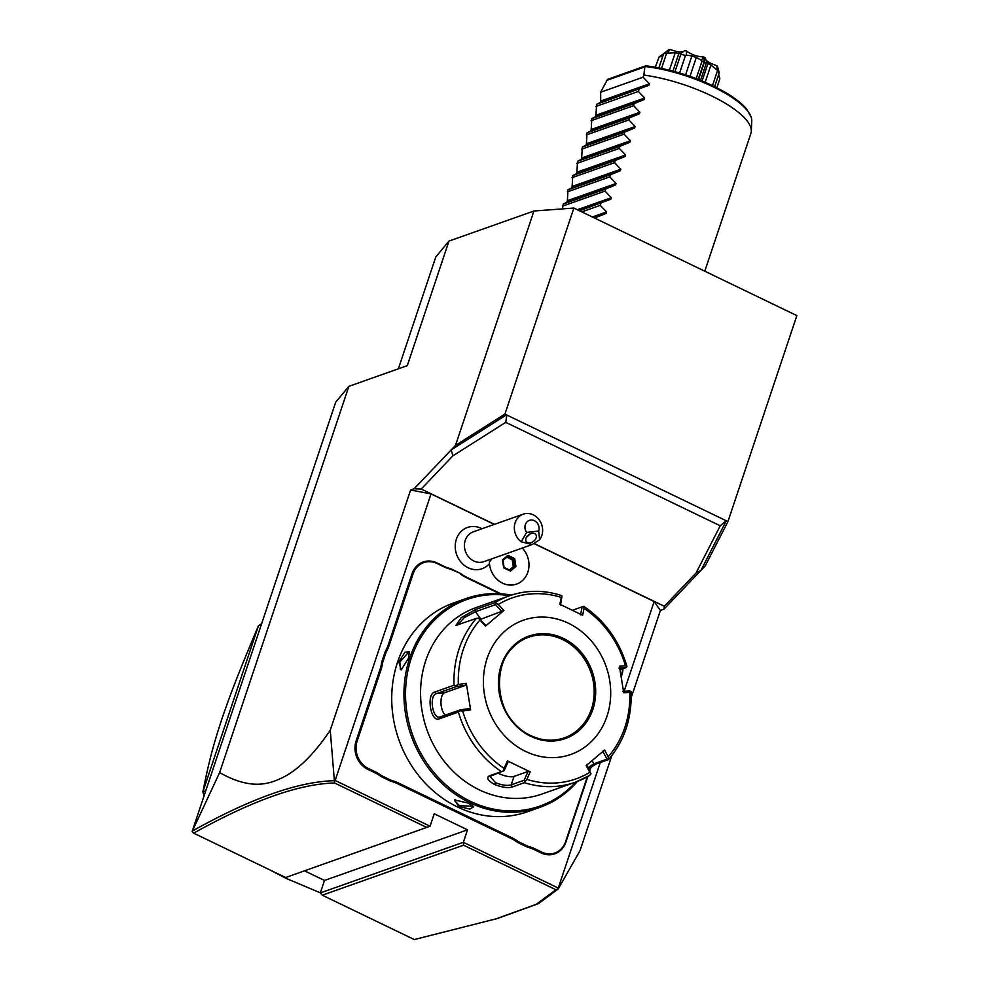 <?xml version="1.0" encoding="UTF-8"?>
<svg xmlns="http://www.w3.org/2000/svg" width="989" height="989" viewBox="0 0 989 989"><rect width="100%" height="100%" fill="white"/><g stroke="black" fill="none" stroke-linecap="round" stroke-linejoin="round"><path stroke-width="1.48" d="M398.357 368.823L435.803 256.93L448.969 241.081L533.936 211.003L573.867 208.061L796.862 315.602L727.941 521.586L705.281 565.832L663.891 609.212L664.324 606.269L534.357 543.591M573.867 208.061L504.946 414.045L455.509 445.371L533.936 211.003M348.87 386.34L335.704 402.189L192.138 831.489L219.62 772.607L348.87 386.34L407.283 365.658L448.969 241.081M455.509 445.371L451.219 449.871L452.888 455.842L421.215 489.036L414.119 488.764L451.219 449.871L506.467 414.861L727.941 521.586M414.119 488.764L410.62 490L431.019 493.919L494.253 524.417M219.62 772.607C253.209 791.546 271.728 783.548 287.156 775.153C301.682 766.364 316.035 751.393 330.252 730.216L410.62 490M600.286 762.494L558.266 888.073L463.359 842.294L320.337 892.919L324.503 880.457L304.538 870.839M192.138 831.489L193.659 833.158L285.648 877.527L430.054 826.235L434.22 813.774L467.525 829.833L463.359 842.294L463.544 845.187L322.29 895.193L414.28 939.55L497.294 918.546L538.449 903.649L558.216 888.938L580.011 850.664L611.82 755.621M631.205 697.678L660.392 610.448L663.891 609.212M558.266 888.073L558.352 888.703M495.217 919.164L536.273 904.305L555.905 889.741L463.544 845.187M558.315 888.703L555.905 889.741M624.096 691.323L654.149 601.522L660.392 610.448M430.054 826.235L335.147 780.469L431.019 493.919M534.196 543.678L654.149 601.522M482.039 528.744A21.882 19.248 70.5 0 0 462.395 530.327A21.882 19.248 70.5 0 0 455.533 550.243A21.882 19.248 70.5 0 0 469.54 568.378A21.882 19.248 70.5 0 0 489.456 563.631M591.41 766.722A40.734 35.851 70.5 0 0 589.765 770.814M621.253 676.723L621.883 674.844A21.758 19.15 -109.5 0 0 622.996 668.675M501.003 593.808L466.882 577.353A40.734 35.851 70.5 0 1 460.392 573.397L450.601 568.675A40.734 35.851 70.5 0 1 443.641 566.141L436.94 562.914A21.758 19.15 -109.5 0 0 412.079 573.657L388.244 644.89A40.734 35.851 70.5 0 1 385.166 651.763L381.667 662.222A40.734 35.851 70.5 0 1 379.924 669.738L356.102 740.959A21.758 19.15 -109.5 0 0 367.859 769.368L374.559 772.594A40.734 35.851 70.5 0 1 381.049 776.55L390.84 781.273A40.734 35.851 70.5 0 1 397.801 783.807L511.09 838.449A40.734 35.851 70.5 0 1 517.581 842.405L527.372 847.128A40.734 35.851 70.5 0 1 534.344 849.662L541.032 852.889A21.758 19.15 -109.5 0 0 565.906 842.146L587.862 776.501M330.252 730.216L334.369 780.692L335.147 780.469M494.451 524.343L421.215 489.036M452.888 455.842L505.725 422.352L506.788 415.479M504.946 414.045L506.467 414.861M726.285 520.783L700.991 570.332L695.996 573.088L720.227 525.789L725.79 521.092M695.996 573.088L664.324 606.269M505.725 422.352L720.227 525.789M334.455 780.741L334.542 782.979C298.789 783.98 251.836 800.707 193.659 833.158M426.914 827.521L334.542 782.979M467.525 829.833L324.503 880.457M322.29 895.193L320.337 892.919M334.369 780.692C298.134 781.607 250.835 798.358 192.496 830.958M491.644 558.909A19.755 17.382 70.5 0 1 489.382 561.962L489.37 561.999A22.154 19.496 70.5 0 0 516.555 584.091A22.154 19.496 70.5 0 0 516.567 584.091A22.154 19.496 70.5 0 0 522.316 548.054M526.63 532.391L521.178 541.774A15.824 13.92 -109.5 0 1 514.564 530.636A15.824 13.92 -109.5 0 1 523.206 514.169L473.298 531.835A15.824 13.92 -109.5 0 0 464.657 548.302A15.824 13.92 70.5 0 0 483.856 561.665L532.144 544.568L539.598 539.71L538.684 531.044A7.912 6.96 70.5 0 0 535.531 521.376A7.912 6.96 70.5 0 0 526.581 522.377A7.912 6.96 70.5 0 0 526.63 532.391L538.684 531.044M523.206 514.169A15.824 13.92 -109.5 0 1 542.405 527.533A15.824 13.92 -109.5 0 1 539.598 539.71M521.178 541.774L532.144 544.568M529.844 542.887A5.934 4.092 -36.4 0 1 526.284 541.613A5.934 4.092 -36.4 0 1 526.828 536.607A5.934 4.092 -36.4 0 1 532.255 533.306A5.934 4.092 -36.4 0 1 535.828 534.579A5.934 4.092 -36.4 0 1 535.272 539.586A5.934 4.092 -36.4 0 1 529.844 542.887M526.222 537.62L530.055 533.949M489.382 561.962A22.154 19.496 70.5 0 0 516.567 584.079L516.567 584.079M515.949 566.462L514.663 558.575L507.901 555.311L502.412 559.947L503.698 567.834L510.472 571.098L515.949 566.462L514.688 566.19L513.563 559.304L507.678 556.461L502.968 560.417L504.106 567.389L510.052 570.245M510.472 571.098L509.904 570.233L510.472 571.098M503.698 567.834L502.412 559.947M507.901 555.311L507.666 556.461L507.901 555.311M514.663 558.575L512.191 559.786L506.813 557.19M509.446 569.948L513.316 566.685L512.191 559.786M513.316 566.685L514.688 566.19L509.953 570.196M589.481 770.295A41.526 36.544 -109.5 0 1 590.643 767.279M527.372 847.128L527.903 846.263A41.526 36.544 -109.5 0 1 534.938 848.822L541.626 852.048A20.967 18.445 70.5 0 0 565.584 841.701L587.293 776.822M527.903 846.263L518.236 841.602L517.581 842.405M390.84 781.273L391.36 780.408A41.526 36.544 -109.5 0 1 398.394 782.979L511.684 837.609A41.526 36.544 -109.5 0 1 518.236 841.602M391.36 780.408L381.705 775.747L381.049 776.55M381.667 662.222L382.706 662.346A41.526 36.544 -109.5 0 1 380.95 669.936L357.116 741.157A20.967 18.445 70.5 0 0 368.452 768.54L375.152 771.766A41.526 36.544 -109.5 0 1 381.705 775.747M382.706 662.346L386.167 652.023L385.166 651.763M450.601 568.675L450.786 569.293A41.526 36.544 -109.5 0 1 443.752 566.734L437.051 563.507A20.967 18.445 70.5 0 0 413.093 573.855L389.258 645.088A41.526 36.544 -109.5 0 1 386.167 652.023M450.786 569.293L460.392 573.397M499.742 593.734L466.993 577.947A41.526 36.544 -109.5 0 1 460.441 573.954M621.092 675.808L621.562 674.399A20.967 18.445 70.5 0 0 622.625 668.799M511.412 595.106A110.743 97.466 70.5 0 0 466.017 598.555L453.803 602.882A110.743 97.466 70.5 0 0 391.743 700.62A110.743 97.466 70.5 0 0 457.413 806.937A110.743 97.466 70.5 0 0 527.706 811.672L539.92 807.345A110.743 97.466 70.5 0 0 577.378 781.471M466.017 598.555A110.743 97.466 70.5 0 0 403.957 696.293A110.743 97.466 70.5 0 0 469.627 802.623A110.743 97.466 70.5 0 0 539.92 807.345M468.292 803.093L473.644 806.801L469.812 809.064L458.735 806.468L454.581 799.953L468.292 803.093M408.395 658.451L401.2 669.874L398.839 661.839L404.921 652.233L409.434 651.788L408.395 658.451M509.656 595.699A109.556 96.415 70.5 0 0 407.542 672.508A109.556 96.415 70.5 0 0 470.517 801.362A109.556 96.415 70.5 0 0 575.635 782.126M479.22 789.815A98.875 87.02 70.5 0 0 541.984 794.031L575.363 782.212A98.875 87.02 -109.5 0 1 524.393 782.695L512.253 786.984C507.864 788.245 501.93 787.392 494.438 784.425C487.886 780.618 486.155 777.774 489.234 775.895L501.374 771.593A98.875 87.02 -109.5 0 1 458.402 712.068L439.19 718.867C430.672 722.687 426.024 693.808 434.801 692.016L454.025 685.216A98.875 87.02 -109.5 0 1 476.389 618.385L455.917 625.419L461.195 617.643L475.808 609.422L495.019 602.622A98.875 87.02 -109.5 0 1 509.384 595.798L476.006 607.617A98.875 87.02 70.5 0 0 420.585 694.871A98.875 87.02 70.5 0 0 479.22 789.815M608.346 759.639L596.219 763.928L588.653 768.774M524.393 782.695L526.84 779.381A95.945 84.436 70.5 0 0 589.84 772.335L591.002 773.843L589.716 775.388A98.875 87.02 -109.5 0 1 575.363 782.212L589.716 775.388M458.402 712.068L460.07 710.708L462.679 711.017A95.945 84.436 70.5 0 0 504.106 768.416L507.444 760.887L530.203 771.865L528.077 771.457L524.158 780.259L524.986 781.223M524.158 780.259L511.202 784.846C507.308 785.983 502.115 785.278 495.625 782.744L489.926 776.377L504.18 770.629L508.099 761.814L507.444 760.887M560.355 595.329L561.999 595.996L561.307 597.43A95.945 84.436 70.5 0 0 498.32 604.464L495.019 602.622M560.503 605.194L561.999 595.996M572.47 610.25L583.362 606.418M626.334 665.956L625.481 665.795A95.945 84.436 70.5 0 0 584.054 608.396L583.498 606.368M618.941 668.119L626.062 667.587L626.915 666.524M626.062 667.587L620.041 669.714M622.749 691.422L629.857 690.903L631.007 691.595L630.71 692.807M602.734 751.244L607.036 759.132L608.408 759.132L608.247 756.77A95.945 84.436 70.5 0 0 629.808 692.325L631.007 691.595M607.036 759.132L594.08 763.718L588.01 767.588M586.551 764.917L591.002 773.843M589.84 772.335L586.168 765.61L604.588 750.033L608.247 756.77M629.808 692.325L623.738 692.782L619.411 666.24L625.481 665.795M584.054 608.396L582.608 615.245L559.848 604.267L561.307 597.43M525.604 751.43A71.196 62.653 70.5 0 0 606.986 716.259A71.196 62.653 70.5 0 0 568.49 623.28A71.196 62.653 70.5 0 0 487.107 658.439A71.196 62.653 70.5 0 0 525.604 751.43M530.203 771.865L526.84 779.381M528.077 771.457L514.02 776.427A11.868 3.733 18.5 0 1 497.628 772.941M504.106 768.416L503.488 770.851L501.374 771.593M504.18 770.629L503.488 770.851M476.389 618.385L478.577 618.088L479.912 620.041A95.945 84.436 70.5 0 0 458.34 684.475L466.314 683.35L470.64 709.892L469.639 708.544L460.305 709.855L460.07 710.708M460.305 709.855L439.685 717.074M439.19 718.867L440.278 716.938C432.638 720.227 428.633 695.341 436.47 693.623L456.51 686.539L454.025 685.216M458.34 684.475L455.978 685.624M498.32 604.464L503.883 610.522L485.463 626.099L485.859 625.407L478.577 618.088M457.548 625.048L464.187 617.668L475.486 611.721L495.514 604.625L495.983 603.377M503.883 610.522L480.889 619.213A11.868 1.78 144.2 0 0 480.357 619.423M495.514 604.625L502.029 611.734M485.463 626.099L479.912 620.041M470.64 709.892L462.679 711.017M582.187 606.813L580.481 614.837M564.336 737.868A53.394 46.99 70.5 0 0 594.179 690.73A53.394 46.99 70.5 0 0 562.518 639.512A53.394 46.99 70.5 0 0 528.707 637.2M445.297 715.171A11.868 5.514 83.6 0 1 440.97 702.858A11.868 5.514 83.6 0 1 444.704 692.708L465.844 685.229L456.51 686.539M466.314 683.35L465.844 685.229M473.274 806.319L459.329 805.639L454.507 800.534L455.125 799.804M401.67 669.602L400.372 669.553L399.865 662.037L408.964 651.751L409.52 652.344M269.651 869.801L286.315 878.479L320.362 892.832M261.195 624.85L258.426 625.827A158.203 139.239 -109.5 0 1 261.553 623.787M203.957 795.91A158.203 139.239 70.5 0 1 202.881 791.83L258.426 625.827C237.088 676.278 230.041 695.267 222.006 718.607C214.341 741.985 209.495 758.365 202.881 791.83L205.65 790.854M562.469 208.902L563.248 204.018L566.858 202.213L567.365 200.705L568.007 189.789L571.617 187.984L572.124 186.464L572.767 175.548L576.377 173.743L576.884 172.234L577.539 161.306L581.149 159.501L581.656 157.993L582.298 147.064L585.908 145.259L586.415 143.751L587.058 132.835L590.68 131.03L591.175 129.51L591.83 118.593L595.44 116.789L595.947 115.28L596.59 104.352L600.199 102.547L600.706 101.039L600.644 92.237L643.122 77.204L643.839 75.077A79.095 24.923 18.5 0 1 711.289 95.76A79.095 24.923 18.5 0 1 751.306 131.191A79.095 24.923 18.5 0 1 750.898 133.391L704.786 271.196M646.151 65.83C675.178 69.811 702.141 78.996 727.063 93.399C735.791 98.702 742.331 103.944 746.683 109.136L751.368 117.468L751.776 121.017A76.314 24.045 -161.5 0 0 644.927 66.486L643.839 75.077M645.632 65.892L607.53 79.38L600.644 92.237M644.927 66.486L646.707 66.04L644.927 66.486M718.706 74.558L719.831 78.897L716.864 87.737M719.782 77.908L718.187 76.079M719.238 72.939L717.544 66.535A29.2 9.198 18.5 0 0 716.79 65.657L717.433 70.862A32.625 10.286 18.5 0 1 719.238 72.939L714.664 86.624M717.433 70.862L712.513 85.573M717.025 69.873L710.906 65.113L705.182 82.248M710.906 65.113L706.776 62.876L705.33 57.819C705.169 60.49 708.989 63.098 716.79 65.657M707.939 63.086L706.257 63.222L700.546 80.307M704.255 57.597L704.353 62.27A32.625 10.286 18.5 0 1 706.257 63.222M704.353 62.27L698.58 79.516M684.586 50.637L680.543 53.777L675.252 52.751L666.611 53.233A32.625 10.286 18.5 0 0 663.656 53.666L668.811 49.635A29.2 9.198 18.5 0 1 670.06 49.45C677.737 52.256 682.571 52.652 684.586 50.637A29.2 9.198 18.5 0 1 686.564 51.082C691.484 54.655 697.134 56.608 703.538 56.954L701.522 60.341L702.017 61.182A32.625 10.286 18.5 0 1 704.02 62.109L698.234 79.38M704.02 62.109L704.267 57.313A29.2 9.198 18.5 0 0 703.538 56.954M702.017 61.182L696.182 78.588M701.522 60.341L696.305 57.473L689.988 76.326M696.305 57.473L691.904 55.953L685.587 74.83M691.904 55.953L686.354 55.075L686.564 51.082M680.543 53.777L680.778 54.383A32.625 10.286 18.5 0 1 685.476 55.446L686.354 55.075M685.476 55.446L679.616 72.963M680.778 54.383L675.005 71.641M672.953 71.084L679.023 53.06M675.252 52.751L669.429 70.17M666.611 53.233L661.554 68.365M663.656 53.666L658.909 67.833M662.828 56.126L659.156 56.892L663.631 53.703M655.299 67.165L659.156 56.892M704.601 57.473A29.2 9.198 18.5 0 1 705.33 57.819M667.55 52.714L670.06 49.45M643.122 77.204L649.439 83.793L648.932 85.301L596.59 104.352M595.947 115.28L644.667 98.035L638.362 91.445L639.079 89.319M644.667 98.035L644.16 99.543L634.308 103.561L591.83 118.593M591.175 129.51L639.908 112.264L633.603 105.687L634.308 103.561M639.908 112.264L639.401 113.784L629.548 117.79L587.058 132.835M586.415 143.751L635.148 126.505L628.831 119.916L629.548 117.79M635.148 126.505L634.641 128.014L624.788 132.031L582.298 147.064M581.656 157.993L630.376 140.747L624.071 134.158L624.788 132.031M630.376 140.747L629.869 142.255L620.016 146.273L577.539 161.306M576.884 172.234L625.617 154.989L619.312 148.399L620.016 146.273M625.617 154.989L625.11 156.497L615.257 160.515L572.767 175.548M572.124 186.464L620.845 169.218L614.54 162.641L615.257 160.515M620.845 169.218L620.35 170.738L610.485 174.744L568.007 189.789M567.365 200.705L616.085 183.46L609.78 176.87L610.485 174.744M616.085 183.46L615.578 184.968L605.725 188.986L563.248 204.018M577.329 209.73L611.326 197.701L605.021 191.112L605.725 188.986M611.326 197.701L610.819 199.209L579.554 210.805M592.337 216.974L606.554 211.943L600.249 205.353L600.966 203.227M606.554 211.943L606.059 213.451L594.562 218.037M595.798 218.643L596.194 217.456M638.362 91.445L595.885 106.478M633.603 105.687L591.113 120.72M628.831 119.916L586.353 134.961M624.071 134.158L581.594 149.191M619.312 148.399L576.822 163.432M614.54 162.641L572.062 177.674M609.78 176.87L567.29 191.915M605.021 191.112L562.531 206.145M600.249 205.353L581.792 211.881M504.093 567.426L509.904 570.233M541.626 852.048L541.032 852.889M534.938 848.822L534.344 849.662M511.684 837.609L511.09 838.449M398.394 782.979L397.801 783.807M375.152 771.766L374.559 772.594M368.452 768.54L367.859 769.368M357.116 741.157L356.102 740.959M380.95 669.936L379.924 669.738M389.258 645.088L388.244 644.89M413.093 573.855L412.079 573.657M512.253 786.984L511.202 784.846L514.02 776.427M494.438 784.425L495.625 782.744M489.234 775.895L491.224 775.215M596.219 763.928L594.08 763.718L591.954 760.764M434.801 692.016L436.47 693.623L444.704 692.708M475.808 609.422L475.486 611.721L480.889 619.213M530.673 736.298A54.383 47.868 70.5 0 0 592.844 709.434A54.383 47.868 70.5 0 0 563.421 638.412A54.383 47.868 70.5 0 0 501.262 665.263A54.383 47.868 70.5 0 0 530.673 736.298M530.734 735.668A53.394 46.99 70.5 0 0 564.422 737.843A53.394 46.99 70.5 0 0 594.34 690.718A53.394 46.99 70.5 0 0 562.679 639.45A53.394 46.99 70.5 0 0 528.794 637.176A53.394 46.99 70.5 0 0 498.864 684.301A53.394 46.99 70.5 0 0 530.524 735.569M458.735 806.468L459.329 805.639M398.839 661.839L399.865 662.037M606.381 80.492L644.779 66.893M600.706 101.039L649.439 83.793M600.199 102.547L648.932 85.301M595.44 116.789L644.16 99.543M590.68 131.03L639.401 113.784M585.908 145.259L634.641 128.014M581.149 159.501L629.869 142.255M576.377 173.743L625.11 156.497M571.617 187.984L620.35 170.738M566.858 202.213L615.578 184.968M578.924 210.496L610.819 199.209M593.932 217.741L606.059 213.451M559.428 886.898L558.216 888.938M502.981 560.429L507.728 556.424M560.961 595.341C543.357 589.852 526.16 590 509.384 595.798M583.708 606.294C604.798 620.659 619.188 640.612 626.89 666.166M631.118 692.139C631.872 718.447 624.38 740.897 608.631 759.478M528.794 637.176C488.887 648.438 490.087 718.743 530.66 735.556C542.009 740.872 553.271 741.626 564.422 737.843M751.776 121.017L751.306 131.191M702.103 80.95L707.889 63.655"/></g></svg>
